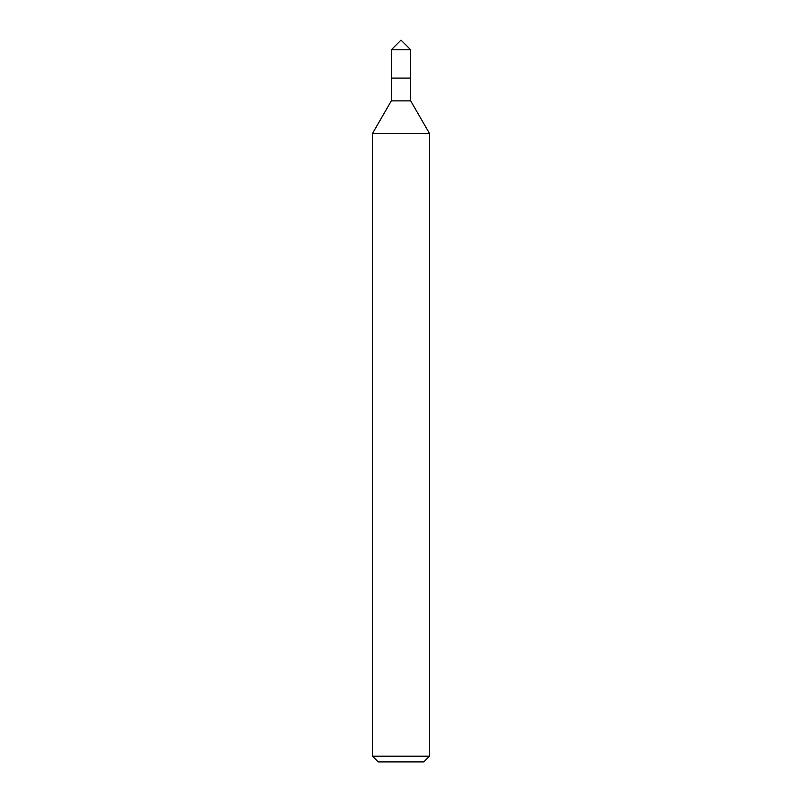 <?xml version="1.0" encoding="UTF-8"?>
<svg xmlns="http://www.w3.org/2000/svg" width="802" height="802" viewBox="0 0 802 802"><rect width="100%" height="100%" fill="white"/><g stroke="black" fill="none" stroke-linecap="round" stroke-linejoin="round"><path stroke-width="1.2" d="M429.491 756.206L372.509 756.206L378.203 761.9L423.797 761.9L429.491 756.206L429.491 133.453L372.509 133.453L391.316 100.882L410.684 100.882L429.491 133.453M391.316 100.882L391.316 78.085L410.684 78.085L410.684 49.784L391.316 49.784L401 40.1L410.684 49.784M391.316 49.784L391.316 78.085L410.684 78.085L410.684 100.882M372.509 756.206L372.509 133.453"/></g></svg>

